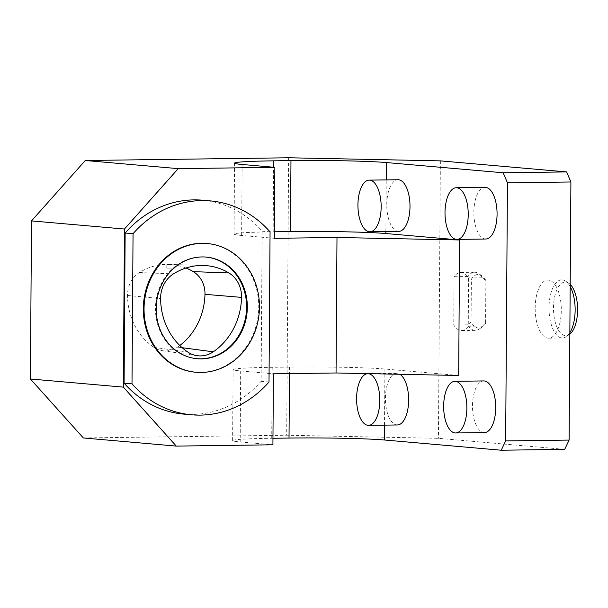 <?xml version="1.0" encoding="UTF-8"?>
<svg xmlns="http://www.w3.org/2000/svg" width="608" height="608" viewBox="0 0 608 608"><rect width="100%" height="100%" fill="white"/><g stroke="black" fill="none" stroke-linecap="round" stroke-linejoin="round"><path stroke-width="0.46" stroke-dasharray="3.04 2.28" d="M535.177 307.975A29.062 13.057 89.2 0 1 547.846 280.06A29.062 13.057 89.2 0 1 561.298 310.262A29.062 13.057 89.2 0 1 548.629 338.177A29.062 13.057 89.2 0 1 535.177 307.975M564.688 449.373L438.436 438.322L286.695 435.229L83.342 437.958M440.374 160.869L438.436 438.322M468.259 326.276A29.062 13.057 89.2 0 1 461.563 330.554A29.062 13.057 89.2 0 1 453.743 325.006L454.085 276.724A29.062 13.057 89.2 0 1 460.78 272.445A29.062 13.057 89.2 0 1 468.593 277.993L468.259 326.276L482.098 326.093L485.579 323.304A26.82 12.054 89.2 0 1 482.319 326.884A26.82 12.054 89.2 0 1 471.071 322.035L467.59 324.824A29.062 13.057 -90.8 0 0 475.403 330.372A29.062 13.057 -90.8 0 0 479.18 329.065A29.062 13.057 -90.8 0 0 482.098 326.093M467.59 324.824L453.743 325.006M485.883 280.501L482.44 277.803A29.062 13.057 -90.8 0 0 478.435 273.456A29.062 13.057 -90.8 0 0 474.628 272.255A29.062 13.057 -90.8 0 0 467.924 276.534L471.367 279.232A26.82 12.054 89.2 0 1 481.627 275.553A26.82 12.054 89.2 0 1 485.883 280.501L485.579 323.304M482.44 277.803L468.593 277.993M167.215 268.128L174.853 268.105L167.215 268.128M172.102 264.488L166.805 264.632L172.102 264.488M185.987 268.014A62.632 55.898 95 0 0 168.796 264.389A62.632 55.898 95 0 0 139.422 272.544A25.498 22.754 95 0 0 127.513 295.465A62.632 55.898 95 0 0 153.915 347.35A25.498 22.754 95 0 0 162.594 350.717A25.498 22.754 95 0 0 177.551 347.115A62.632 55.898 95 0 0 179.786 345.504M467.924 276.534L454.085 276.724M471.071 322.035L471.367 279.232M397.381 424.969A25.832 11.605 89.2 0 1 385.434 399.289A25.832 11.605 89.2 0 1 396.69 373.304A25.832 11.605 89.2 0 1 397.222 373.327A25.832 11.605 89.2 0 1 399.927 374.285M398.734 231.397A25.832 11.605 89.2 0 1 386.787 205.724A25.832 11.605 89.2 0 1 398.042 179.74M485.807 239.012A25.832 11.605 89.2 0 1 473.852 213.34A25.832 11.605 89.2 0 1 485.116 187.355M484.454 432.584A25.832 11.605 89.2 0 1 472.5 406.912A25.832 11.605 89.2 0 1 483.763 380.927M458.675 375.478L384.91 369.018A71.037 2.88 0.4 0 0 289.522 367.08L272.217 367.308A71.037 2.88 0.4 0 0 233.107 369.611A71.037 2.88 0.4 0 0 240.692 370.956L273.41 373.821M183.76 414.109A107.358 95.813 95 0 0 261.106 381.307L262.147 231.162A107.358 95.813 95 0 0 202.487 200.199M272.962 438.269L271.723 438.284A71.037 2.88 0.4 0 0 232.613 440.587A71.037 2.88 0.4 0 0 240.19 441.932L272.916 444.798M288.625 157.776L286.695 435.229M274.36 238.321L241.634 235.456A71.037 2.88 -179.6 0 1 234.057 234.11A71.037 2.88 -179.6 0 1 273.167 231.815L274.406 231.792M196.946 358.697A51.019 45.532 -85 0 1 196.582 358.667A51.019 45.532 -85 0 1 155.678 303.878A51.019 45.532 -85 0 1 205.481 257.024A51.019 45.532 -85 0 1 205.846 257.055M195.404 372.202A64.6 57.654 95 0 0 200.579 372.392A64.6 57.654 95 0 0 258.658 309.974A64.6 57.654 95 0 0 206.667 243.496M270.058 231.853L262.147 231.162M269.01 381.999L261.106 381.307M569.856 332.698A29.062 13.057 89.2 0 1 566.246 336.688A29.062 13.057 89.2 0 1 562.476 337.995A29.062 13.057 89.2 0 1 549.024 309.107A29.062 13.057 89.2 0 1 561.693 279.878A29.062 13.057 89.2 0 1 565.501 281.078A29.062 13.057 89.2 0 1 570.175 286.558M569.848 334.164A26.82 12.054 89.2 0 1 569.392 334.506A26.82 12.054 89.2 0 1 553.493 309.046A26.82 12.054 89.2 0 1 568.7 283.176A26.82 12.054 89.2 0 1 570.19 284.392M139.422 272.544L173.424 273.896M127.513 295.465L160.603 298.574M385.867 231.564L386.224 179.892M384.91 369.018L384.514 425.136M240.692 370.956L240.19 441.932M272.217 367.308L271.723 438.284M289.522 367.08L289.476 373.608M273.167 231.815L273.615 167.238M241.634 235.456L242.128 164.479M177.551 347.115L182.18 347.723M153.915 347.35L187.826 352.07M482.319 326.884L479.18 329.065M461.563 330.554L475.403 330.372M174.853 268.105L174.876 264.586M166.782 268.052L166.805 264.632M460.78 272.445L474.628 272.255M481.627 275.553L478.435 273.456M168.796 264.389L171.768 264.48M174.557 264.571L203.71 265.491M396.69 373.304L369.824 373.669M232.613 440.587L233.107 369.611M234.551 163.134L234.057 234.11M196.582 358.667L197.311 358.735M205.481 257.024L206.203 257.085M561.693 279.878L547.846 280.06M562.476 337.995L548.629 338.177M568.7 283.176L565.501 281.078M569.392 334.506L566.246 336.688M162.594 350.717L197.167 355.695"/><path stroke-width="0.91" d="M384.514 425.136L384.408 439.994L501.228 450.224L505.651 440.922L507.452 182.833L570.904 181.982L566.618 171.92L440.374 160.869L288.625 157.776L85.28 160.504L31.502 220.909L30.4 378.989L83.342 437.958L176.29 446.097L123.348 387.129L30.4 378.989M570.904 181.982L569.103 440.07L564.688 449.373L501.228 450.224M173.424 273.896A27.444 24.495 95 0 0 160.603 298.574A64.577 57.631 95 0 0 187.826 352.07A27.444 24.495 95 0 0 197.167 355.695A27.444 24.495 95 0 0 213.264 351.812A64.577 57.631 95 0 0 241.543 297.38A27.444 24.495 95 0 0 228.927 272.962A64.577 57.631 95 0 0 203.71 265.491A64.577 57.631 95 0 0 173.424 273.896M399.927 374.285A25.832 11.605 89.2 0 1 408.576 402.61A25.832 11.605 89.2 0 1 397.381 424.969L368.539 425.349A25.832 11.605 89.2 0 1 356.592 399.676A25.832 11.605 89.2 0 1 367.848 373.692A25.832 11.605 89.2 0 1 368.372 373.715A25.832 11.605 89.2 0 1 379.802 399.958A25.832 11.605 89.2 0 1 368.539 425.349M369.2 180.128L398.042 179.74A25.832 11.605 89.2 0 1 398.567 179.755A25.832 11.605 89.2 0 1 409.997 205.998A25.832 11.605 89.2 0 1 398.734 231.397L369.892 231.785A25.832 11.605 89.2 0 1 357.937 206.112A25.832 11.605 89.2 0 1 369.2 180.128A25.832 11.605 89.2 0 1 369.725 180.143A25.832 11.605 89.2 0 1 381.155 206.386A25.832 11.605 89.2 0 1 369.892 231.785M456.266 187.743L485.116 187.355A25.832 11.605 89.2 0 1 485.64 187.378A25.832 11.605 89.2 0 1 497.07 213.613A25.832 11.605 89.2 0 1 485.807 239.012L456.965 239.4A25.832 11.605 89.2 0 1 445.01 213.727A25.832 11.605 89.2 0 1 456.266 187.743A25.832 11.605 89.2 0 1 456.798 187.766A25.832 11.605 89.2 0 1 468.228 214.001A25.832 11.605 89.2 0 1 456.965 239.4M454.921 381.315L483.763 380.927A25.832 11.605 89.2 0 1 484.287 380.95A25.832 11.605 89.2 0 1 495.718 407.185A25.832 11.605 89.2 0 1 484.454 432.584L455.612 432.972A25.832 11.605 89.2 0 1 443.658 407.299A25.832 11.605 89.2 0 1 454.921 381.315A25.832 11.605 89.2 0 1 455.445 381.338A25.832 11.605 89.2 0 1 466.876 407.573A25.832 11.605 89.2 0 1 455.612 432.972M507.452 182.833L503.166 172.771L386.346 162.549A71.037 2.88 -179.6 0 0 290.966 160.603L273.661 160.839A71.037 2.88 -179.6 0 0 234.551 163.134A71.037 2.88 -179.6 0 0 242.128 164.479L274.854 167.344L274.36 238.321L336.992 237.477L336.049 372.978L458.675 375.478L459.618 239.978L336.992 237.477M274.406 231.792L290.472 231.58A71.037 2.88 -179.6 0 1 385.852 233.525L459.618 239.978M210.391 200.898L202.487 200.199A107.358 95.813 95 0 0 125.142 233.001L124.093 383.146A107.358 95.813 95 0 0 183.76 414.109L191.672 414.8A107.358 95.813 95 0 0 269.01 381.999L270.058 231.853A107.358 95.813 95 0 0 210.391 200.898A107.358 95.813 95 0 0 133.053 233.692L132.004 383.838A107.358 95.813 95 0 0 191.672 414.8M336.049 372.978L273.41 373.821L272.916 444.798L176.29 446.097M123.348 387.129L124.45 229.041L178.228 168.644L274.854 167.344M384.408 439.994A71.037 2.88 0.4 0 0 289.028 438.056L272.962 438.269M505.651 440.922L569.103 440.07M124.45 229.041L31.502 220.909M566.618 171.92L503.166 172.771M178.228 168.644L85.28 160.504M179.786 345.504A62.632 55.898 95 0 0 204.98 294.318A25.498 22.754 95 0 0 193.26 271.632A62.632 55.898 95 0 0 185.987 268.014M205.846 257.055A51.019 45.532 -85 0 1 246.536 309.73A51.019 45.532 -85 0 1 200.678 358.819A51.019 45.532 -85 0 1 196.946 358.697M201.4 358.887A51.019 45.532 -85 0 1 197.311 358.735A51.019 45.532 -85 0 1 156.4 303.939A51.019 45.532 -85 0 1 206.203 257.085A51.019 45.532 -85 0 1 247.266 309.594A51.019 45.532 -85 0 1 201.4 358.887M201.309 372.453A64.6 57.654 -85 0 1 196.126 372.263A64.6 57.654 -85 0 1 144.324 302.883A64.6 57.654 -85 0 1 207.389 243.557A64.6 57.654 -85 0 1 259.388 310.042A64.6 57.654 -85 0 1 201.309 372.453M207.389 243.557L206.667 243.496A64.6 57.654 95 0 0 143.328 308.621A64.6 57.654 95 0 0 195.404 372.202L196.126 372.263M132.004 383.838L124.093 383.146M133.053 233.692L125.142 233.001M570.175 286.558A29.062 13.057 89.2 0 1 575.145 310.08A29.062 13.057 89.2 0 1 569.856 332.698M570.19 284.392A26.82 12.054 89.2 0 1 577.6 309.943A26.82 12.054 89.2 0 1 569.848 334.164M385.852 233.525L385.867 231.564M386.224 179.892L386.346 162.549M193.26 271.632L228.927 272.962M289.476 373.608L289.028 438.056M273.615 167.238L273.661 160.839M290.472 231.58L290.966 160.603M204.98 294.318L241.543 297.38M182.18 347.723L213.264 351.812M369.824 373.669L367.848 373.692"/></g></svg>
